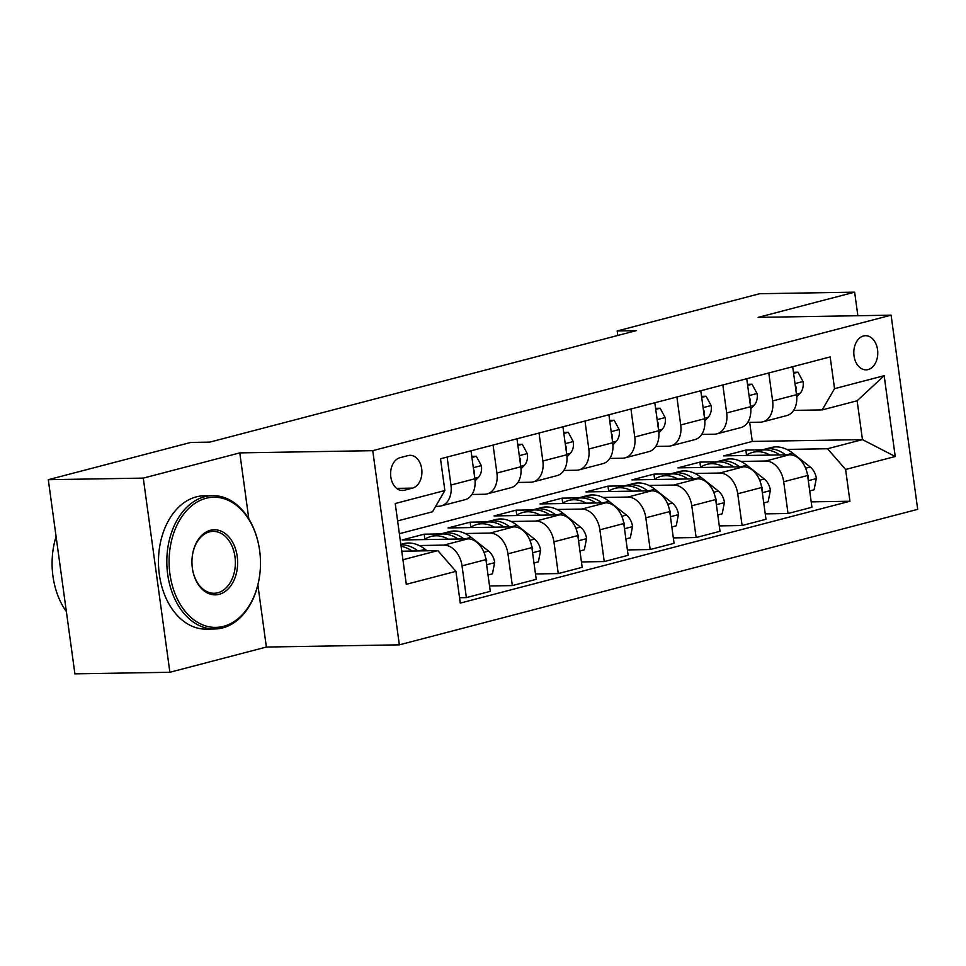 <?xml version="1.0" encoding="UTF-8"?>
<svg xmlns="http://www.w3.org/2000/svg" width="966" height="966" viewBox="0 0 966 966"><rect width="100%" height="100%" fill="white"/><g stroke="black" fill="none" stroke-linecap="round" stroke-linejoin="round"><path stroke-width="1.45" d="M863.495 335.987A17.074 11.99 89.1 0 0 853.872 354.413A17.074 11.99 89.1 0 0 866.079 369.845A17.074 11.99 89.1 0 0 868.096 369.567A17.074 11.99 89.1 0 0 877.708 351.129A17.074 11.99 89.1 0 0 865.512 335.697A17.074 11.99 89.1 0 0 863.495 335.987M399.356 644.841L917.7 509.336L891.099 315.17L372.755 450.675L399.356 644.841L266.375 647.051L257.874 584.973M248.83 518.911L239.785 452.885L143.282 478.11L169.883 672.276L266.375 647.051M169.883 672.276L74.901 673.845L48.3 479.691L143.282 478.11M48.3 479.691L190.749 442.44L209.755 442.126L636.196 330.65L617.189 330.964L617.805 335.456M404.452 490.233L412.53 488.12A16.543 11.616 89.1 0 0 421.852 470.261A16.543 11.616 89.1 0 0 410.031 455.312A16.543 11.616 89.1 0 0 408.075 455.578L399.984 457.691A16.543 11.616 89.1 0 0 390.675 475.55A16.543 11.616 89.1 0 0 402.496 490.499A16.543 11.616 89.1 0 0 404.452 490.233L400.528 490.293M402.931 559.749L437.852 550.608L455.928 571.353L460.275 603.098L849.947 501.233L811.198 501.873M455.928 571.353L406.3 584.321L395.227 503.515L444.855 490.535L432.526 511.775L397.606 520.915M399.356 533.703L752.273 441.438L862.457 439.615L857.132 400.781L822.211 409.91L834.527 388.67L830.18 356.913L440.508 458.79L444.855 490.535M834.527 388.67L884.156 375.689L895.228 456.507L845.6 469.476L849.947 501.233M857.856 315.725L854.632 292.155L759.65 293.724L617.189 330.964M854.632 292.155L758.129 317.379L891.099 315.17M239.785 452.885L372.755 450.675M822.211 409.91L793.629 410.381M768.791 372.973L772.619 400.938A21.337 14.985 75.3 0 1 762.826 421.84A21.337 14.985 75.3 0 1 760.302 422.19L747.672 422.396M722.834 384.975L726.673 412.953A21.337 14.985 75.3 0 1 716.869 433.855A21.337 14.985 75.3 0 1 714.345 434.205L701.714 434.41M676.888 396.99L680.716 424.968A21.337 14.985 75.3 0 1 670.923 445.869A21.337 14.985 75.3 0 1 668.4 446.207L655.769 446.425M630.931 409.004L634.759 436.982A21.337 14.985 75.3 0 1 624.966 457.884A21.337 14.985 75.3 0 1 622.442 458.222L609.812 458.439M584.985 421.019L588.813 448.997A21.337 14.985 75.3 0 1 579.008 469.899A21.337 14.985 75.3 0 1 576.485 470.237L563.866 470.454M539.028 433.034L542.856 461.011A21.337 14.985 75.3 0 1 533.063 481.913A21.337 14.985 75.3 0 1 530.539 482.251L517.909 482.457M493.071 445.048L496.91 473.026A21.337 14.985 75.3 0 1 487.106 493.916A21.337 14.985 75.3 0 1 484.582 494.266L471.951 494.471M447.125 457.063L450.953 485.041A21.337 14.985 75.3 0 1 441.148 505.93A21.337 14.985 75.3 0 1 438.636 506.281L435.69 506.329M752.273 441.438L749.664 422.359M401.759 551.212L437.852 550.608M419.172 545.524L443.949 545.114A21.337 14.985 75.3 0 1 462.026 565.847L466.373 597.604L459.538 597.712M424.871 539.245L424.183 534.186L402.122 539.958L467.846 538.859A21.337 14.985 75.3 0 1 485.922 559.604L490.269 591.349L466.373 597.604M424.183 534.186L441.003 533.908M465.129 533.51L489.907 533.099A21.337 14.985 75.3 0 1 507.971 553.832L512.33 585.589L489.533 585.964M470.816 527.231L470.128 522.171L448.067 527.943L513.803 526.856A21.337 14.985 75.3 0 1 531.868 547.589L536.227 579.334L512.33 585.589M470.128 522.171L486.961 521.894M511.086 521.495L535.852 521.085A21.337 14.985 75.3 0 1 553.929 541.829L558.276 573.575L535.478 573.949M516.774 515.216L516.086 510.157L494.024 515.929L559.749 514.842A21.337 14.985 75.3 0 1 577.825 535.575L582.172 567.32L558.276 573.575M516.086 510.157L532.918 509.879M557.032 509.48L581.81 509.07A21.337 14.985 75.3 0 1 599.886 529.815L604.233 561.56L581.435 561.934M562.731 503.201L562.031 498.142L539.982 503.914L605.706 502.827A21.337 14.985 75.3 0 1 623.782 523.56L628.129 555.317L604.233 561.56M562.031 498.142L578.863 497.864M602.989 497.466L627.767 497.055A21.337 14.985 75.3 0 1 645.831 517.8L650.178 549.545L627.393 549.92M608.677 491.187L607.988 486.14L585.927 491.899L651.664 490.813A21.337 14.985 75.3 0 1 669.728 511.545L674.075 543.303L650.178 549.545M607.988 486.14L624.821 485.862M648.947 485.451L673.713 485.041A21.337 14.985 75.3 0 1 691.789 505.786L696.136 537.531L673.338 537.905M654.634 479.172L653.946 474.125L631.885 479.885L697.609 478.798A21.337 14.985 75.3 0 1 715.685 499.543L720.032 531.288L696.136 537.531M653.946 474.125L670.778 473.847M694.892 473.449L719.67 473.038A21.337 14.985 75.3 0 1 737.734 493.771L742.093 525.516L719.296 525.902M700.592 467.158L699.891 462.11L677.842 467.87L743.566 466.783A21.337 14.985 75.3 0 1 761.631 487.528L765.99 519.273L742.093 525.516M699.891 462.11L716.724 461.833M740.85 461.434L765.615 461.024A21.337 14.985 75.3 0 1 783.692 481.756L788.039 513.501L765.241 513.888M746.537 455.155L745.849 450.096L723.788 455.867L789.512 454.769A21.337 14.985 75.3 0 1 807.588 475.514L811.935 507.259L788.039 513.501M745.849 450.096L762.681 449.818M786.795 449.419L827.536 448.743L862.457 439.615L895.228 456.507M471.022 450.808L474.849 478.786A21.337 14.985 75.3 0 1 465.044 499.688L441.148 505.93M516.967 438.793L520.807 466.771A21.337 14.985 75.3 0 1 511.002 487.673L487.106 493.916M562.924 426.791L566.752 454.769A21.337 14.985 75.3 0 1 556.959 475.658L533.063 481.913M608.87 414.776L612.71 442.754A21.337 14.985 75.3 0 1 602.905 463.644L579.008 469.899M654.827 402.762L658.655 430.739A21.337 14.985 75.3 0 1 648.862 451.641L624.966 457.884M700.785 390.747L704.612 418.725A21.337 14.985 75.3 0 1 694.808 439.627L670.923 445.869M746.73 378.732L750.57 406.71A21.337 14.985 75.3 0 1 740.765 427.612L716.869 433.855M845.6 469.476L827.536 448.743M792.688 366.718L796.515 394.696A21.337 14.985 75.3 0 1 786.722 415.597L762.826 421.84M884.156 375.689L857.132 400.781M427.044 550.789L425.173 549.316A40.813 28.654 -104.7 0 0 403.51 543.653L400.818 544.353M402.472 551.2A40.813 28.654 -104.7 0 0 401.699 550.777M417.94 550.946A40.813 28.654 -104.7 0 0 400.89 544.836M401.083 546.309A40.813 28.654 75.3 0 1 412.096 551.043M471.927 457.461L476.335 456.302L481.454 465.841A14.14 9.926 75.3 0 1 478.46 477.276L475.055 480.863M474.173 473.847A14.14 9.926 -104.7 0 0 474.535 471.613L473.533 469.198M476.335 456.302L471.782 456.375M517.885 445.447L522.292 444.288L527.4 453.827A14.14 9.926 75.3 0 1 524.417 465.262L521.012 468.848M520.131 461.833A14.14 9.926 -104.7 0 0 520.493 459.599L519.491 457.184M522.292 444.288L517.728 444.372M563.83 433.432L568.25 432.273L573.357 441.812A14.14 9.926 75.3 0 1 570.375 453.259L566.97 456.846M566.076 449.818A14.14 9.926 -104.7 0 0 566.438 447.584L565.436 445.169M568.25 432.273L563.685 432.357M488.023 575.011L492.443 573.852L494.677 562.393A14.14 9.926 -104.7 0 0 488.579 551.103L471.13 537.301A40.813 28.654 -104.7 0 0 449.456 531.638L442.476 533.461A40.813 28.654 -104.7 0 0 440.303 534.162M448.417 539.185A40.813 28.654 -104.7 0 0 431.077 536.444A40.813 28.654 -104.7 0 0 424.364 539.583M463.897 538.931A40.813 28.654 -104.7 0 0 442.476 533.461M431.077 536.444L438.057 534.621A40.813 28.654 75.3 0 1 458.053 539.028M486.417 563.238L486.683 560.292A14.14 9.926 -104.7 0 0 485.644 557.95M533.981 562.997L538.388 561.838L540.634 550.379A14.14 9.926 -104.7 0 0 534.524 539.088L517.076 525.287A40.813 28.654 -104.7 0 0 495.413 519.623L488.422 521.447A40.813 28.654 -104.7 0 0 486.248 522.159M494.375 527.17A40.813 28.654 -104.7 0 0 477.035 524.429A40.813 28.654 -104.7 0 0 470.321 527.569M509.843 526.917A40.813 28.654 -104.7 0 0 488.422 521.447M477.035 524.429L484.014 522.606A40.813 28.654 75.3 0 1 503.998 527.013M532.375 551.224L532.64 548.277A14.14 9.926 -104.7 0 0 531.602 545.947M579.938 550.982L584.345 549.823L586.579 538.376A14.14 9.926 -104.7 0 0 580.481 527.086L563.033 513.272A40.813 28.654 -104.7 0 0 541.358 507.609L534.379 509.444A40.813 28.654 -104.7 0 0 532.206 510.145M540.32 515.156A40.813 28.654 -104.7 0 0 522.98 512.415A40.813 28.654 -104.7 0 0 516.279 515.554M555.8 514.902A40.813 28.654 -104.7 0 0 534.379 509.444M522.98 512.415L529.972 510.591A40.813 28.654 75.3 0 1 549.956 514.999M578.32 539.209L578.586 536.263A14.14 9.926 -104.7 0 0 577.547 533.932M609.788 421.418L614.195 420.27L619.315 429.798A14.14 9.926 75.3 0 1 616.32 441.245L612.915 444.831M612.033 437.815A14.14 9.926 -104.7 0 0 612.396 435.569L611.393 433.154M614.195 420.27L609.643 420.343M625.883 538.968L630.303 537.808L632.537 526.361A14.14 9.926 -104.7 0 0 626.439 515.071L608.991 501.257A40.813 28.654 -104.7 0 0 587.316 495.594L580.337 497.43A40.813 28.654 -104.7 0 0 578.163 498.13M586.277 503.141A40.813 28.654 -104.7 0 0 568.938 500.4A40.813 28.654 -104.7 0 0 562.224 503.54M601.758 502.888A40.813 28.654 -104.7 0 0 580.337 497.43M568.938 500.4L575.917 498.577A40.813 28.654 75.3 0 1 595.913 502.984M624.278 527.195L624.543 524.26A14.14 9.926 -104.7 0 0 623.505 521.918M206.024 498.287A65.096 45.692 89.1 0 0 169.944 574.033A65.096 45.692 89.1 0 0 223.557 626.33A65.096 45.692 89.1 0 0 259.999 572.536A65.096 45.692 89.1 0 0 259.637 550.584A65.096 45.692 89.1 0 0 206.024 498.287M259.999 572.536L259.975 572.802A66.69 46.815 -90.9 0 1 222.639 627.912A66.69 46.815 -90.9 0 1 214.754 628.999A66.69 46.815 -90.9 0 1 167.094 568.745A66.69 46.815 -90.9 0 1 204.659 496.729A66.69 46.815 -90.9 0 1 212.544 495.643A66.69 46.815 -90.9 0 1 259.6 550.306L259.637 550.584M210.407 530.298A32.542 22.846 -90.9 0 1 237.213 556.44A32.542 22.846 -90.9 0 1 219.173 594.319A32.542 22.846 -90.9 0 1 192.367 568.165A32.542 22.846 -90.9 0 1 192.186 557.189A32.542 22.846 -90.9 0 1 210.407 530.298M192.343 568.032A30.948 21.723 89.1 0 0 214.162 593.257A30.948 21.723 89.1 0 0 217.821 592.762A30.948 21.723 89.1 0 0 235.245 559.338A30.948 21.723 89.1 0 0 213.136 531.385A30.948 21.723 89.1 0 0 209.477 531.88A30.948 21.723 89.1 0 0 192.162 557.322M66.376 611.623A66.69 46.815 -90.9 0 1 56.088 536.528M214.754 628.999L206.398 629.144A66.69 46.815 -90.9 0 1 158.738 568.877A66.69 46.815 -90.9 0 1 196.303 496.862A66.69 46.815 -90.9 0 1 204.188 495.775L212.544 495.643M655.733 409.403L660.152 408.256L665.26 417.783A14.14 9.926 75.3 0 1 662.278 429.23L658.872 432.816M657.979 425.801A14.14 9.926 -104.7 0 0 658.353 423.555L657.351 421.152M660.152 408.256L655.588 408.328M701.69 397.388L706.098 396.241L711.217 405.768A14.14 9.926 75.3 0 1 708.223 417.215L704.818 420.802M703.936 413.786A14.14 9.926 -104.7 0 0 704.299 411.54L703.296 409.137M706.098 396.241L701.545 396.314M747.648 385.386L752.055 384.226L757.163 393.766A14.14 9.926 75.3 0 1 754.18 405.201L750.775 408.787M749.894 401.771A14.14 9.926 -104.7 0 0 750.256 399.526L749.254 397.123M752.055 384.226L747.491 384.299M793.593 373.371L798.013 372.212L803.12 381.751A14.14 9.926 75.3 0 1 800.138 393.186L796.733 396.772M795.839 389.757A14.14 9.926 -104.7 0 0 796.201 387.523L795.199 385.108M798.013 372.212L793.448 372.284M671.841 526.953L676.248 525.806L678.494 514.347A14.14 9.926 -104.7 0 0 672.384 503.057L654.936 489.243A40.813 28.654 -104.7 0 0 633.273 483.592L626.282 485.415A40.813 28.654 -104.7 0 0 624.108 486.115M632.235 491.139A40.813 28.654 -104.7 0 0 614.883 488.398A40.813 28.654 -104.7 0 0 608.182 491.537M647.703 490.873A40.813 28.654 -104.7 0 0 626.282 485.415M614.883 488.398L621.875 486.562A40.813 28.654 75.3 0 1 641.859 490.97M670.223 515.18L670.501 512.246A14.14 9.926 -104.7 0 0 669.462 509.903M717.798 514.938L722.206 513.791L724.44 502.332A14.14 9.926 -104.7 0 0 718.342 491.042L700.893 477.228A40.813 28.654 -104.7 0 0 679.219 471.577L672.239 473.4A40.813 28.654 -104.7 0 0 670.066 474.101M678.18 479.124A40.813 28.654 -104.7 0 0 660.841 476.383A40.813 28.654 -104.7 0 0 654.127 479.522M693.66 478.858A40.813 28.654 -104.7 0 0 672.239 473.4M660.841 476.383L667.82 474.548A40.813 28.654 75.3 0 1 687.816 478.967M716.18 503.177L716.446 500.231A14.14 9.926 -104.7 0 0 715.408 497.888M763.744 502.924L768.151 501.777L770.397 490.317A14.14 9.926 -104.7 0 0 764.299 479.027L746.839 465.214A40.813 28.654 -104.7 0 0 725.176 459.562L718.185 461.386A40.813 28.654 -104.7 0 0 716.011 462.086M724.138 467.109A40.813 28.654 -104.7 0 0 706.798 464.368A40.813 28.654 -104.7 0 0 700.084 467.508M739.606 466.856A40.813 28.654 -104.7 0 0 718.185 461.386M706.798 464.368L713.777 462.545A40.813 28.654 75.3 0 1 733.774 466.952M762.138 491.163L762.403 488.216A14.14 9.926 -104.7 0 0 761.365 485.874M809.701 490.909L814.109 489.762L816.342 478.303A14.14 9.926 -104.7 0 0 810.245 467.013L792.796 453.211A40.813 28.654 -104.7 0 0 771.134 447.548L764.142 449.371A40.813 28.654 -104.7 0 0 761.969 450.071M770.095 455.095A40.813 28.654 -104.7 0 0 752.743 452.354A40.813 28.654 -104.7 0 0 746.042 455.493M785.563 454.841A40.813 28.654 -104.7 0 0 764.142 449.371M752.743 452.354L759.735 450.53A40.813 28.654 75.3 0 1 779.719 454.938M808.083 479.148L808.349 476.202A14.14 9.926 -104.7 0 0 807.31 473.859M467.846 538.859L443.949 545.114M513.803 526.856L489.907 533.099M559.749 514.842L535.852 521.085M605.706 502.827L581.81 509.07M651.664 490.813L627.767 497.055M697.609 478.798L673.713 485.041M743.566 466.783L719.67 473.038M789.512 454.769L765.615 461.024M485.922 559.604L462.026 565.847M474.849 478.786L450.953 485.041M520.807 466.771L496.91 473.026M531.868 547.589L507.971 553.832M566.752 454.769L542.856 461.011M577.825 535.575L553.929 541.829M612.71 442.754L588.813 448.997M623.782 523.56L599.886 529.815M658.655 430.739L634.759 436.982M669.728 511.545L645.831 517.8M704.612 418.725L680.716 424.968M715.685 499.543L691.789 505.786M750.57 406.71L726.673 412.953M761.631 487.528L737.734 493.771M796.515 394.696L772.619 400.938M807.588 475.514L783.692 481.756M396.652 488.373L412.53 488.12M418.99 550.922L425.173 549.316M481.322 465.6L473.328 467.689M478.46 477.276L474.777 478.242M473.871 471.625L474.535 471.613M527.279 453.585L519.285 455.674M524.417 465.262L520.722 466.228M519.817 459.611L520.493 459.599M573.224 441.571L565.231 443.66M570.375 453.259L566.68 454.213M565.774 447.596L566.438 447.584M486.623 564.772L494.628 562.683M464.948 538.907L471.13 537.301M483.966 552.31L488.579 551.103M486.019 560.304L486.683 560.292M532.58 552.757L540.574 550.668M510.905 526.905L517.076 525.287M529.923 540.296L534.524 539.088M531.964 548.29L532.64 548.277M578.537 540.743L586.531 538.654M556.851 514.89L563.033 513.272M575.869 528.281L580.481 527.086M577.922 536.275L578.586 536.263M619.182 429.556L611.188 431.657M616.32 441.245L612.637 442.211M611.72 435.581L612.396 435.569M624.483 528.728L632.476 526.639M602.808 502.875L608.991 501.257M621.826 516.267L626.439 515.071M623.879 524.272L624.543 524.26M665.139 417.554L657.146 419.642M662.278 429.23L658.583 430.196M657.677 423.567L658.353 423.555M711.085 405.539L703.091 407.628M708.223 417.215L704.54 418.181M703.634 411.552L704.299 411.54M757.042 393.524L749.048 395.613M754.18 405.201L750.485 406.167M749.58 399.538L750.256 399.526M803 381.51L794.994 383.599M800.138 393.186L796.443 394.152M795.537 387.523L796.201 387.523M670.44 516.725L678.434 514.636M648.754 490.861L654.936 489.243M667.784 504.264L672.384 503.057M669.824 512.258L670.501 512.246M716.386 504.711L724.391 502.622M694.711 478.846L700.893 477.228M713.729 492.249L718.342 491.042M715.782 500.243L716.446 500.231M762.343 492.696L770.337 490.607M740.668 466.832L746.839 465.214M759.687 480.235L764.299 479.027M761.727 488.228L762.403 488.216M808.3 480.682L816.294 478.593M786.614 454.817L792.796 453.211M805.632 468.22L810.245 467.013M807.685 476.214L808.349 476.202"/></g></svg>
